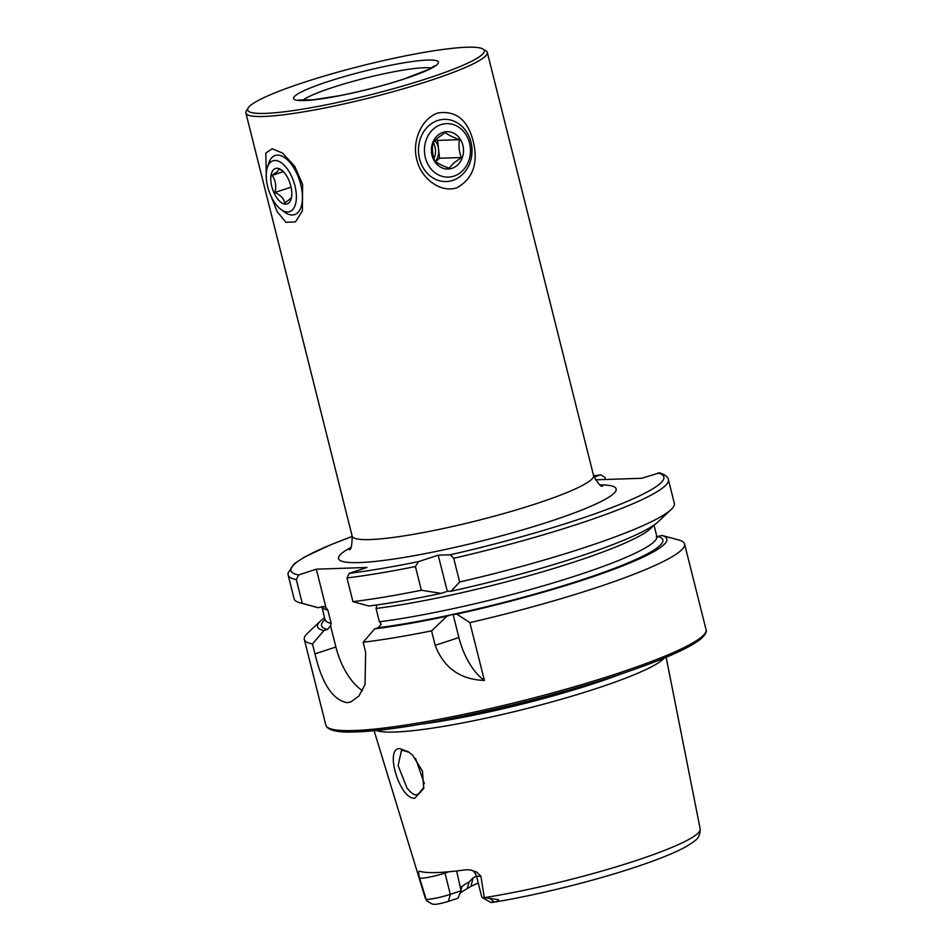 <?xml version="1.0" encoding="UTF-8"?>
<svg xmlns="http://www.w3.org/2000/svg" width="952" height="952" viewBox="0 0 952 952"><rect width="100%" height="100%" fill="white"/><g stroke="black" fill="none" stroke-linecap="round" stroke-linejoin="round"><path stroke-width="1.43" d="M412.621 755.245L422.474 771.096L423.7 788.518L414.703 798.335C410.99 798.323 407.397 795.896 403.91 791.064C393.497 776.142 388.297 747.808 399.864 748.641L408.325 751.723L412.621 755.245M409.265 752.377L402.982 750.438L401.399 750.712L398.115 765.61L407.051 788.137C411.252 793.206 414.382 795.372 416.429 794.646L418.118 794.337L423.985 787.137M266.37 178.988L265.798 153.022L272.224 148.798L282.613 153.094L294.739 166.338L302.605 184.355L302.403 210.844L295.465 221.899L285.957 222.328L277.282 211.808L270.642 195.291M473.215 141.205C478.499 163.113 473.049 178.655 456.865 187.806C440.181 193.28 420.855 178.06 416.845 159.71C411.728 141.515 421.403 118.405 438.063 112.943C455.913 110.42 467.634 119.845 473.215 141.205M428.067 78.254A121.963 15.125 -14.1 0 0 482.89 49.004A121.963 15.125 -14.1 0 0 303.914 82.384A121.963 15.125 -14.1 0 0 248.163 107.969A121.963 15.125 -14.1 0 0 303.486 109.004A121.963 15.125 -14.1 0 0 428.067 78.254M248.163 107.969L246.366 110.932A124.45 15.434 -14.1 0 0 245.89 113.038A124.45 15.434 -14.1 0 0 429.935 80.611A124.45 15.434 -14.1 0 0 487.293 52.396A124.45 15.434 -14.1 0 0 485.877 50.765L482.89 49.004M481.986 897.319A17.921 2.225 -14.1 0 0 484.294 897.581L498.479 899.699C498.312 900.985 496.849 901.758 494.076 902.008L491.149 902.508A10.77 1.333 -14.1 0 1 490.577 902.365L481.986 897.319A17.921 2.225 -14.1 0 1 481.783 897.082L476.44 875.816C473.084 869.105 472.632 871.211 470.752 869.997L466.004 869.771A143.3 17.767 165.9 0 1 436.837 872.544A143.3 17.767 165.9 0 1 419.844 871.306C418.333 870.759 418.273 873.067 419.653 878.22L426.591 900.735L432.232 904.067L435.195 904.364A10.77 1.333 165.9 0 0 448.416 901.354L457.995 898.2L461.101 890.81L456.627 870.961M470.752 869.997L476.702 872.115L480.903 876.185L484.294 897.581M415.607 758.554L424.354 783.734M664.222 658.082A150.714 18.695 165.9 0 1 549.292 702.624A150.714 18.695 165.9 0 1 394.913 732.017A150.714 18.695 165.9 0 1 376.171 730.434M656.285 536.738L662.068 535.476L678.752 539.974A196.017 24.312 165.9 0 1 684.548 543.949A196.017 24.312 165.9 0 1 469.86 622.608L484.389 680.442C460.161 679.549 443.763 667.84 435.195 645.325L431.565 630.867A196.017 24.312 165.9 0 1 363.152 642.255L365.639 652.191L365.032 684.548L358.916 696.007L350.633 702.041L347.028 702.683C332.676 699.815 321.99 683.548 314.969 653.881L312.47 643.945A196.017 24.312 165.9 0 1 304.331 639.447A196.017 24.312 165.9 0 1 307.555 633.211L320.55 620.954A180.035 22.324 165.9 0 1 324.692 617.681M460.173 886.538L461.91 886.752A105.779 13.114 165.9 0 1 469.086 881.909L473.013 877.887A105.779 13.114 165.9 0 1 476.547 876.245M460.209 892.857L460.054 893.44A109.373 13.566 165.9 0 1 467.265 888.585L469.086 881.909M461.91 886.752L461.22 889.227M432.232 904.067L426.627 900.842L425.235 898.022L374.088 730.636M467.265 888.585L471.014 886.36A110.456 13.697 165.9 0 1 478.273 883.087M484.437 897.617A141.753 17.576 165.9 0 0 628.046 863.178A141.753 17.576 165.9 0 0 700.184 828.966C700.136 839.366 694.187 840.592 693.246 842.115L685.047 847.232C673.254 853.527 655.797 860.465 632.663 868.046C590.371 881.968 533.346 895.915 491.994 902.46L491.922 902.472M453.699 558.277A196.017 24.312 165.9 0 0 668.387 479.618L674.337 503.322A196.017 24.312 165.9 0 1 671.112 509.558A196.017 24.312 165.9 0 1 459.661 581.981L453.699 558.277L450.332 554.766L438.206 555.171L418.511 561.632A192.28 23.848 165.9 0 1 349.277 573.294L346.992 577.935L352.942 601.64L368.864 606.019A180.035 22.324 165.9 0 0 441.121 593.37L421.367 590.252A196.017 24.312 165.9 0 1 352.942 601.64M595.345 479.82L641.6 478.285L659.51 472.882C667.697 475.096 668.673 479.677 668.387 479.618M671.112 509.558L658.118 521.815A180.035 22.324 165.9 0 1 451.093 591.216L459.661 581.981M448.19 591.311L451.093 591.216M662.068 535.476A180.035 22.324 165.9 0 1 456.829 614.099L451.569 614.706A175.941 21.825 165.9 0 1 378.134 627.737L374.612 628.891L363.152 642.255M469.86 622.608L456.829 614.099M605.484 479.487L604.96 477.38L600.831 474.846L594.048 477.071M312.47 643.945L323.93 630.581L327.452 629.427L330.558 625.845L331.189 623.381L327.845 610.089L326 607.697L323.918 606.46L318.182 607.709L302.272 603.318L296.322 579.625L298.607 574.984L316.326 569.165L366.996 567.475L349.277 573.294M421.367 590.252L415.417 566.547L418.511 561.632M593.643 475.774L600.831 474.846A192.28 23.848 165.9 0 0 593.655 475.822M302.272 603.318A196.017 24.312 165.9 0 1 299.916 602.794A196.017 24.312 165.9 0 1 294.12 598.82L288.17 575.115A196.017 24.312 165.9 0 0 296.322 579.625M318.182 607.709A180.035 22.324 165.9 0 1 317.159 607.459L299.916 602.794M445.822 591.823L441.121 593.37M375.528 605.127L376.683 606.007L376.052 608.483L379.396 621.775L381.24 624.167L378.134 627.737M431.565 630.867L446.869 616.241A180.035 22.324 165.9 0 1 374.612 628.891M446.869 616.241L451.569 614.706M323.93 630.581A180.035 22.324 165.9 0 1 320.55 620.954M326 607.697L316.326 569.165M362.462 690.64A49.778 24.585 71.8 0 1 335.877 647.015L330.558 625.845M484.389 680.442A49.778 24.585 71.8 0 1 458.888 637.543L452.997 614.064M447.333 591.501L438.206 555.171M448.416 901.354L450.32 894.344L461.101 890.81M449.082 871.734L444.989 873.079L450.32 894.344A17.921 2.225 165.9 0 1 426.46 899.497A141.753 17.576 165.9 0 1 425.235 898.022M435.338 161.507A15.553 13.387 88.1 0 0 438.575 149.321A15.553 13.387 88.1 0 0 435.052 140.587M433.945 158.651A15.553 13.387 88.1 0 0 433.255 142.705M433.541 128.901A26.763 23.027 88.1 0 0 429.102 166.326A26.763 23.027 88.1 0 0 461.375 171.848A26.763 23.027 88.1 0 0 465.814 134.422A26.763 23.027 88.1 0 0 433.541 128.901M429.066 125.474A31.118 26.775 88.1 0 0 420.022 160.638A31.118 26.775 88.1 0 0 446.274 181.546A31.118 26.775 88.1 0 0 461.422 175.43A31.118 26.775 88.1 0 0 470.455 140.253A31.118 26.775 88.1 0 0 444.203 119.357A31.118 26.775 88.1 0 0 429.066 125.474M461.351 157.52C459.114 151.677 458.471 145.727 459.423 139.682C453.116 137.374 448.368 134.994 445.167 132.542L437.789 137.945L432.851 143.252C431.887 149.202 432.529 155.152 434.778 161.09C437.896 163.506 442.644 165.886 449.035 168.23L453.961 162.911L461.351 157.52L439.538 158.246L435.588 161.685M457.162 165.362A18.671 16.065 88.1 0 0 460.268 139.242A18.671 16.065 88.1 0 0 437.753 135.386A18.671 16.065 88.1 0 0 434.659 161.507A18.671 16.065 88.1 0 0 457.162 165.362M435.992 139.599L437.611 140.408L459.423 139.682M437.611 140.408L439.538 158.246M270.404 162.328A26.763 13.221 -108.2 0 0 267.298 167.647A26.763 13.221 -108.2 0 0 281.03 209.5A26.763 13.221 -108.2 0 0 292.193 210.13A26.763 13.221 -108.2 0 0 291.728 176.632A26.763 13.221 -108.2 0 0 270.404 162.328M281.03 209.5L284.589 212.106A31.118 15.363 -108.2 0 0 294.596 214.616A31.118 15.363 -108.2 0 0 297.56 212.843A31.118 15.363 -108.2 0 0 298.345 177.024A31.118 15.363 -108.2 0 0 275.199 155.485A31.118 15.363 -108.2 0 0 272.236 157.258A31.118 15.363 -108.2 0 0 268.619 163.446L267.298 167.647M282.446 170.777L279.043 168.92L277.532 171.491L272.046 175.358C275.58 180.166 276.52 185.878 274.89 192.482C280.721 195.16 284.005 198.718 284.719 203.157L291.407 197.873M288.896 202.907A18.671 9.223 -108.2 0 0 291.062 199.194A18.671 9.223 -108.2 0 0 281.483 170.003A18.671 9.223 -108.2 0 0 273.7 169.551A18.671 9.223 -108.2 0 0 274.033 192.923A18.671 9.223 -108.2 0 0 288.896 202.907M291.086 187.163L274.89 192.482M283.375 171.646L272.046 175.358M349.217 549.709C351.098 550.042 352.073 545.508 352.157 536.131A124.45 15.434 -14.1 0 0 370.054 539.558A124.45 15.434 -14.1 0 0 536.202 503.703A124.45 15.434 -14.1 0 0 593.56 475.488L487.293 52.396M600.153 484.889A143.121 17.755 165.9 0 1 546.293 522.624A143.121 17.755 165.9 0 1 359.142 562.584A143.121 17.755 165.9 0 1 350.8 547.519M403.993 79.052A74.672 9.258 -14.1 0 0 427.674 60.071A74.672 9.258 -14.1 0 0 327.976 81.586A74.672 9.258 -14.1 0 0 304.295 100.567A74.672 9.258 -14.1 0 0 403.993 79.052M431.208 68.092A68.449 8.485 -14.1 0 0 332.653 87.465A68.449 8.485 -14.1 0 0 302.736 100.365M476.44 875.816A17.921 2.225 -14.1 0 0 479.023 876.316A17.921 2.225 -14.1 0 0 480.903 876.185M622.001 673.659A149.285 18.516 165.9 0 1 420.736 724.21M587.634 684.571A149.155 18.493 165.9 0 1 456.187 717.582M684.548 543.949L706.063 629.629A196.017 24.312 165.9 0 1 570.653 687.856A196.017 24.312 165.9 0 1 354.025 730.529A196.017 24.312 165.9 0 1 325.846 725.138L304.331 639.447M704.504 634.091A194.148 24.074 165.9 0 1 562.656 691.807A194.148 24.074 165.9 0 1 356.024 731.826M657.844 472.942A192.28 23.848 165.9 0 1 450.332 554.766M658.51 536.642A175.941 21.825 165.9 0 1 453.937 614.195M298.607 574.984A192.28 23.848 165.9 0 1 352.24 536.464M415.417 566.547A196.017 24.312 165.9 0 1 346.992 577.935M327.845 610.089A170.967 21.206 165.9 0 1 321.883 606.495L325.191 620.68M652.941 525.79A170.967 21.206 165.9 0 1 548.15 570.141A170.967 21.206 165.9 0 1 376.052 608.483M653.976 525.087L656.821 536.381A170.967 21.206 165.9 0 1 560.466 580.708A170.967 21.206 165.9 0 1 379.396 621.775M331.189 623.381A170.967 21.206 165.9 0 1 325.191 619.681M327.452 629.427A175.941 21.825 165.9 0 1 325.132 619.478M314.969 653.881L335.877 647.015M435.195 645.325L458.888 637.543M494.076 902.008L490.078 898.628M419.653 878.22A17.921 2.225 165.9 0 0 444.989 873.079A8.711 4.308 71.8 0 1 444.762 872.091M471.014 886.36L473.013 877.887M434.493 65.89L428.34 69.579L403.553 79.135C383.132 85.751 361.808 91.261 339.59 95.676L313.244 99.781L298.797 99.972M706.063 629.629C706.253 629.95 707.979 633.496 698.744 640.565C684.095 650.811 654.583 663.139 610.196 677.538C525.79 705.123 405.54 730.827 355.632 731.886C340.768 732.695 331.177 731.112 326.881 727.138L325.846 725.138M700.184 828.966L666.162 657.273M352.157 536.131L245.89 113.038M352.228 536.416L330.844 544.699L304.628 556.98L294.311 563.703L287.98 573.152L288.17 575.115M656.821 536.381L657.285 537.261M593.56 475.488C598.023 483.687 601.033 487.21 602.58 486.067L602.58 486.067"/></g></svg>
